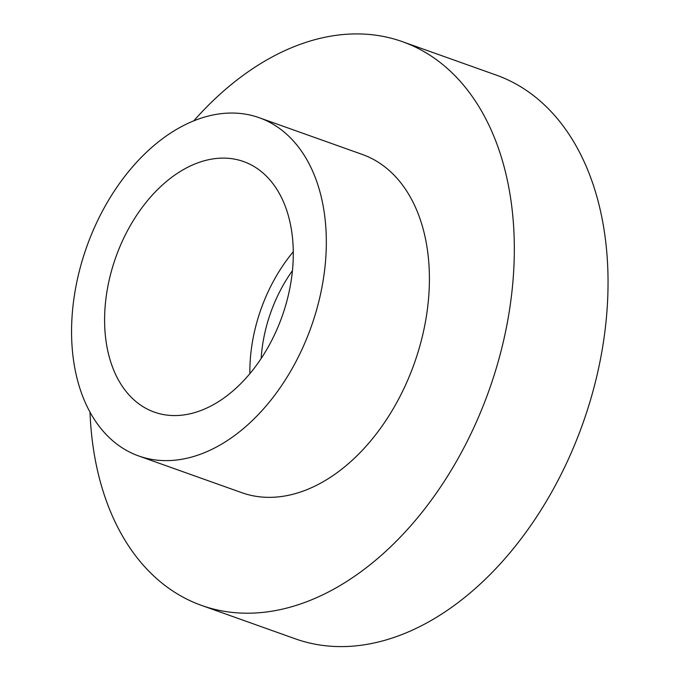 <?xml version="1.0" encoding="UTF-8"?>
<svg xmlns="http://www.w3.org/2000/svg" width="680" height="680" viewBox="0 0 680 680"><rect width="100%" height="100%" fill="white"/><g stroke="black" fill="none" stroke-linecap="round" stroke-linejoin="round"><path stroke-width="1.02" d="M89.99 412.123A299.234 198.577 -70.4 0 0 201.62 605.438L295.332 638.826A299.234 198.577 -70.4 0 0 555.5 485.163A299.234 198.577 -70.4 0 0 496.171 75.064L402.458 41.684A299.234 198.577 -70.4 0 0 193.749 120.879M201.62 605.438A299.234 198.577 -70.4 0 0 461.779 451.775A299.234 198.577 -70.4 0 0 402.458 41.684M292.459 270.631A117.478 77.962 -70.4 0 0 261.154 358.513M293.301 251.745A132.991 88.255 -70.4 0 0 249.857 373.677M269.943 343.817A132.991 88.255 -70.4 0 0 243.576 161.559A132.991 88.255 -70.4 0 0 115.812 257.219A132.991 88.255 -70.4 0 0 154.317 412.114A132.991 88.255 -70.4 0 0 269.943 343.817M294.797 363.766A179.537 119.144 -70.4 0 0 259.199 117.708A179.537 119.144 -70.4 0 0 86.709 246.849A179.537 119.144 -70.4 0 0 138.694 455.965A179.537 119.144 -70.4 0 0 294.797 363.766M138.694 455.965L241.782 492.685A179.537 119.144 -70.4 0 0 397.885 400.486A179.537 119.144 -70.4 0 0 362.287 154.436L259.199 117.708"/></g></svg>
